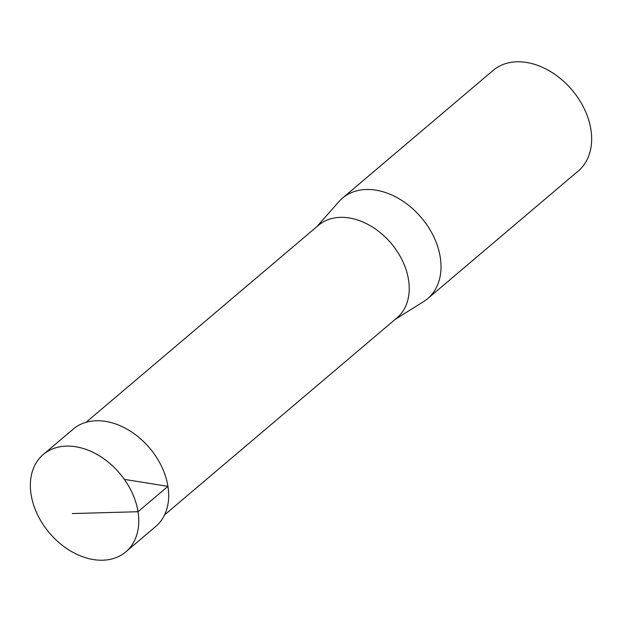 <?xml version="1.0" encoding="UTF-8"?>
<svg xmlns="http://www.w3.org/2000/svg" width="622" height="622" viewBox="0 0 622 622"><rect width="100%" height="100%" fill="white"/><g stroke="black" fill="none" stroke-linecap="round" stroke-linejoin="round"><path stroke-width="0.93" d="M395.188 319.389L423.668 301.577A65.885 47.552 -130.3 0 0 427.679 298.646L578.32 170.941A65.885 47.552 -130.3 0 0 590.9 129.531A65.885 47.552 -130.3 0 0 550.625 71.608A65.885 47.552 -130.3 0 0 493.106 70.434L342.473 198.138A65.885 47.552 -130.3 0 0 338.92 201.614L316.691 226.797M427.679 298.646A65.885 47.552 -130.3 0 0 440.259 257.236A65.885 47.552 -130.3 0 0 399.993 199.312A65.885 47.552 -130.3 0 0 342.473 198.138M86.077 422.299L318.441 225.312A60.699 43.804 49.7 0 1 371.427 226.392A60.699 43.804 49.7 0 1 408.53 279.76A60.699 43.804 49.7 0 1 396.937 317.904L164.573 514.899M31.1 494.583A63.825 46.067 49.7 0 1 43.299 454.464A63.825 46.067 49.7 0 1 119.704 473.365A63.825 46.067 49.7 0 1 125.838 551.838A63.825 46.067 49.7 0 1 70.115 550.703A63.825 46.067 49.7 0 1 31.1 494.583M125.838 551.838L155.749 526.469A63.817 46.059 -130.3 0 0 149.607 448.011A63.817 46.059 -130.3 0 0 73.217 429.118L43.299 454.464M124.369 479.383L167.932 486.365L138.022 511.727L72.3 513.554"/></g></svg>
